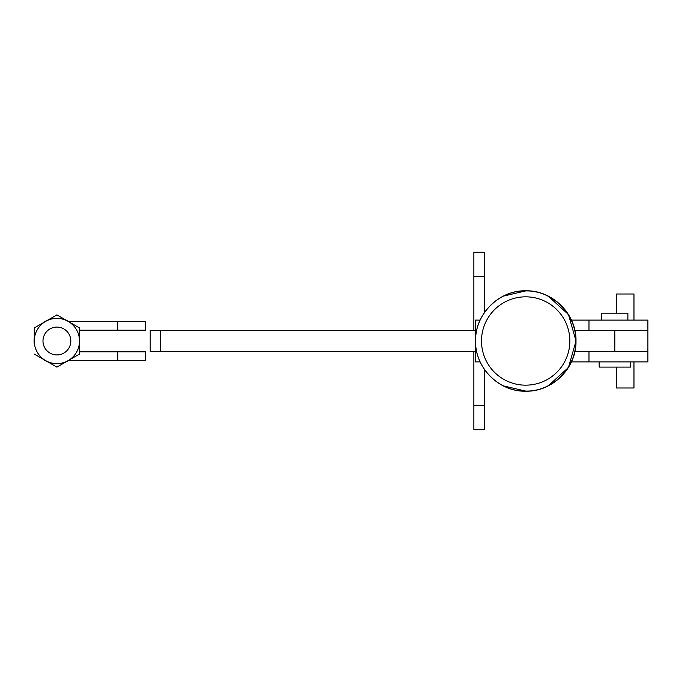 <?xml version="1.0" encoding="UTF-8"?>
<svg xmlns="http://www.w3.org/2000/svg" width="682" height="682" viewBox="0 0 682 682"><rect width="100%" height="100%" fill="white"/><g stroke="black" fill="none" stroke-linecap="round" stroke-linejoin="round"><path stroke-width="1.02" d="M574.926 330.557L647.9 330.557L588.984 330.557L588.984 320.114L571.465 320.114M160.645 330.557L160.645 351.443L150.202 351.443L150.202 330.557L475.328 330.557M574.926 351.443L647.9 351.443L588.984 351.443L588.984 361.886L571.465 361.886M160.645 351.443L475.328 351.443M42.975 341A13.921 13.921 0 0 1 56.896 327.079A13.921 13.921 0 0 1 70.817 341A13.921 13.921 0 0 1 56.896 354.921A13.921 13.921 0 0 1 42.975 341M65.77 320.003A22.796 22.796 0 0 1 68.712 321.503L145.471 321.512L145.471 330.207L117.807 330.207L117.807 321.512M48.021 361.997A22.796 22.796 0 0 1 43.154 359.184M34.271 354.06L45.583 360.59A22.625 22.625 0 0 1 45.583 321.41A22.625 22.625 0 0 1 79.521 341L79.521 327.94L56.896 314.879L34.271 327.94L34.271 343.813A22.796 22.796 0 0 1 34.271 338.187M43.154 322.816A22.796 22.796 0 0 1 48.021 320.003M117.807 360.488L117.807 351.793L145.471 351.793L145.471 360.488L68.712 360.497A22.796 22.796 0 0 1 65.77 361.997M45.583 360.59L56.896 367.121L68.209 360.59L79.521 354.06L79.521 341A22.625 22.625 0 0 1 45.583 360.59M117.807 351.793L79.521 351.793M79.521 330.207L117.807 330.207M627.883 320.114L627.883 313.157L601.78 313.157L601.78 320.114M616.571 367.104L616.571 387.99L633.97 387.99L633.97 361.886M633.97 320.114L633.97 294.01L616.571 294.01L616.571 313.157M599.171 361.886L599.171 367.104L630.492 367.104L630.492 361.886M588.984 320.114L647.891 320.114L647.9 341L647.891 361.886L588.984 361.886M473.871 429.754L484.314 429.754L473.871 429.754L473.871 351.443M473.871 405.389L484.314 405.389L484.314 369.286M484.314 405.389L484.314 429.754M473.871 276.611L484.314 276.611L484.314 252.246L473.871 252.246L473.871 330.557M473.871 252.246L484.314 252.246M484.314 276.611L484.314 312.714M56.896 327.079A13.921 13.921 0 0 1 70.817 341A13.921 13.921 0 0 1 56.896 354.921A13.921 13.921 0 0 1 42.975 341A13.921 13.921 0 0 1 56.896 327.079M480.137 361.886L475.328 361.886L475.328 320.114L480.137 320.114M569.845 341A44.168 44.168 -90 0 0 525.669 296.832A44.168 44.168 -90 0 0 481.501 341A44.168 44.168 -90 0 0 525.669 385.168A44.168 44.168 -90 0 0 569.845 341M614.832 330.557L614.832 351.443M525.686 290.924C552.446 290.234 576.452 314.24 575.761 341C576.452 367.76 552.446 391.766 525.686 391.076C498.926 391.766 474.919 367.76 475.61 341C474.919 314.24 498.926 290.234 525.686 290.924M503.58 296.065L525.745 290.899C552.514 290.208 576.537 314.232 575.847 341C576.537 367.777 552.514 391.792 525.745 391.101L503.58 385.935M525.788 290.796C552.616 290.106 576.682 314.172 575.992 341C576.682 367.828 552.616 391.894 525.788 391.204C498.96 391.894 474.894 367.828 475.584 341C474.894 314.172 498.96 290.106 525.788 290.796M547.996 295.979L568.447 314.487L576.017 341L568.447 367.513L547.996 386.021"/></g></svg>
